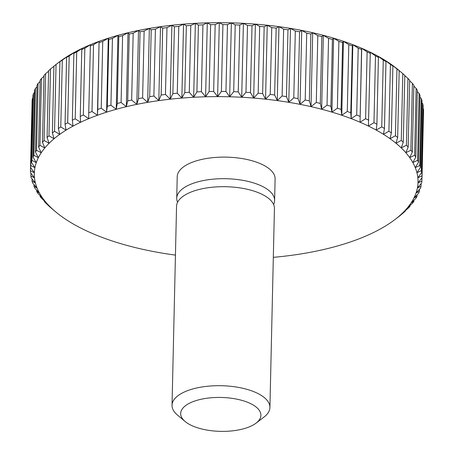 <?xml version="1.0" encoding="UTF-8"?>
<svg xmlns="http://www.w3.org/2000/svg" width="454" height="454" viewBox="0 0 454 454"><rect width="100%" height="100%" fill="white"/><g stroke="black" fill="none" stroke-linecap="round" stroke-linejoin="round"><path stroke-width="0.68" d="M256.096 423.117L264.052 417.027A48.958 20.691 -178.7 0 0 269.92 407.51A48.958 20.691 -178.7 0 0 235.286 386.876A48.958 20.691 -178.7 0 0 180.136 394.237A48.958 20.691 -178.7 0 0 172.032 405.291A48.958 20.691 -178.7 0 0 177.457 415.064L185.13 421.505A40.122 16.957 -178.7 0 0 254.263 424.376A40.122 16.957 -178.7 0 0 256.096 423.117A40.122 16.957 -178.7 0 0 241.392 400.235A40.122 16.957 -178.7 0 0 187.32 404.435A40.122 16.957 -178.7 0 0 185.13 421.505M269.92 407.51L274.432 208.511A48.958 20.691 -178.7 0 0 239.803 187.877A48.958 20.691 -178.7 0 0 184.653 195.231A48.958 20.691 -178.7 0 0 176.549 206.292L172.032 405.291M273.597 204.487A48.958 20.691 -178.7 0 0 274.613 200.509A48.958 20.691 -178.7 0 0 239.984 179.875A48.958 20.691 -178.7 0 0 184.835 187.23A48.958 20.691 -178.7 0 0 176.731 198.29A48.958 20.691 -178.7 0 0 177.559 202.308M274.613 200.509L275.107 178.938A48.958 20.691 -178.7 0 0 240.472 158.304A48.958 20.691 -178.7 0 0 185.323 165.659A48.958 20.691 -178.7 0 0 177.219 176.719L176.731 198.29M273.325 257.339A191.906 81.101 -178.7 0 0 282.099 256.47A191.906 81.101 -178.7 0 0 293.511 255.046A191.906 81.101 -178.7 0 0 304.662 253.315A191.906 81.101 -178.7 0 0 315.502 251.283A191.906 81.101 -178.7 0 0 325.983 248.968A191.906 81.101 -178.7 0 0 336.074 246.369A191.906 81.101 -178.7 0 0 345.732 243.497A191.906 81.101 -178.7 0 0 354.92 240.37A191.906 81.101 -178.7 0 0 363.597 236.994A191.906 81.101 -178.7 0 0 371.735 233.39A191.906 81.101 -178.7 0 0 379.294 229.559A191.906 81.101 -178.7 0 0 386.252 225.524A191.906 81.101 -178.7 0 0 392.574 221.308A191.906 81.101 -178.7 0 0 395.025 219.492A191.906 81.101 -178.7 0 0 398.243 216.916A191.906 81.101 -178.7 0 0 403.231 212.37A191.906 81.101 -178.7 0 0 407.522 207.688A191.906 81.101 -178.7 0 0 411.097 202.887A191.906 81.101 -178.7 0 0 413.94 197.989A191.906 81.101 -178.7 0 0 416.046 193.007A191.906 81.101 -178.7 0 0 417.396 187.967A191.906 81.101 -178.7 0 0 417.998 182.888A191.906 81.101 -178.7 0 0 417.839 177.792A191.906 81.101 -178.7 0 0 416.925 172.696A191.906 81.101 -178.7 0 0 415.257 167.617A191.906 81.101 -178.7 0 0 412.845 162.577A191.906 81.101 -178.7 0 0 409.695 157.6A191.906 81.101 -178.7 0 0 405.819 152.703A191.906 81.101 -178.7 0 0 401.234 147.902A191.906 81.101 -178.7 0 0 395.962 143.22A191.906 81.101 -178.7 0 0 390.014 138.68A191.906 81.101 -178.7 0 0 383.426 134.288A191.906 81.101 -178.7 0 0 376.213 130.071A191.906 81.101 -178.7 0 0 368.41 126.042A191.906 81.101 -178.7 0 0 360.045 122.217A191.906 81.101 -178.7 0 0 351.152 118.613A191.906 81.101 -178.7 0 0 341.76 115.242A191.906 81.101 -178.7 0 0 331.919 112.115A191.906 81.101 -178.7 0 0 321.659 109.249A191.906 81.101 -178.7 0 0 311.018 106.656A191.906 81.101 -178.7 0 0 300.049 104.341A191.906 81.101 -178.7 0 0 288.784 102.32A191.906 81.101 -178.7 0 0 277.275 100.595A191.906 81.101 -178.7 0 0 265.562 99.171A191.906 81.101 -178.7 0 0 253.69 98.058A191.906 81.101 -178.7 0 0 241.715 97.264A191.906 81.101 -178.7 0 0 229.673 96.787A191.906 81.101 -178.7 0 0 217.625 96.628A191.906 81.101 -178.7 0 0 205.605 96.793A191.906 81.101 -178.7 0 0 193.665 97.275A191.906 81.101 -178.7 0 0 181.855 98.075A191.906 81.101 -178.7 0 0 170.222 99.188A191.906 81.101 -178.7 0 0 158.809 100.618A191.906 81.101 -178.7 0 0 147.663 102.343A191.906 81.101 -178.7 0 0 136.824 104.375A191.906 81.101 -178.7 0 0 126.337 106.69A191.906 81.101 -178.7 0 0 116.247 109.289A191.906 81.101 -178.7 0 0 106.588 112.161A191.906 81.101 -178.7 0 0 97.4 115.288A191.906 81.101 -178.7 0 0 88.723 118.664A191.906 81.101 -178.7 0 0 80.591 122.274A191.906 81.101 -178.7 0 0 73.032 126.099A191.906 81.101 -178.7 0 0 66.074 130.133A191.906 81.101 -178.7 0 0 59.746 134.35A191.906 81.101 -178.7 0 0 54.077 138.742A191.906 81.101 -178.7 0 0 49.089 143.288A191.906 81.101 -178.7 0 0 44.798 147.97A191.906 81.101 -178.7 0 0 41.229 152.771A191.906 81.101 -178.7 0 0 38.38 157.674A191.906 81.101 -178.7 0 0 36.28 162.651A191.906 81.101 -178.7 0 0 34.924 167.691A191.906 81.101 -178.7 0 0 34.328 172.77A191.906 81.101 -178.7 0 0 34.481 177.866A191.906 81.101 -178.7 0 0 35.401 182.968A191.906 81.101 -178.7 0 0 37.063 188.041A191.906 81.101 -178.7 0 0 39.481 193.081A191.906 81.101 -178.7 0 0 42.631 198.058A191.906 81.101 -178.7 0 0 46.501 202.955A191.906 81.101 -178.7 0 0 51.086 207.756A191.906 81.101 -178.7 0 0 55.581 211.785A191.906 81.101 -178.7 0 0 56.364 212.438A191.906 81.101 -178.7 0 0 62.306 216.978A191.906 81.101 -178.7 0 0 68.9 221.37A191.906 81.101 -178.7 0 0 76.107 225.587A191.906 81.101 -178.7 0 0 83.916 229.616A191.906 81.101 -178.7 0 0 92.281 233.441A191.906 81.101 -178.7 0 0 101.174 237.045A191.906 81.101 -178.7 0 0 110.56 240.421A191.906 81.101 -178.7 0 0 120.401 243.543A191.906 81.101 -178.7 0 0 130.667 246.409A191.906 81.101 -178.7 0 0 141.302 249.002A191.906 81.101 -178.7 0 0 152.277 251.317A191.906 81.101 -178.7 0 0 163.536 253.343A191.906 81.101 -178.7 0 0 175.051 255.069A191.906 81.101 -178.7 0 0 175.437 255.12M341.76 115.242L341.085 109.38L342.6 42.551L343.44 41.308L348.791 44.64L347.276 111.474L341.76 115.242L343.44 41.308A191.906 81.101 1.3 0 1 352.826 44.679L358.212 48.158L356.696 114.987L351.152 118.613L350.811 112.745L352.332 45.911A195.822 82.759 -178.7 0 0 348.791 44.64M352.332 45.911L352.826 44.679A191.906 81.101 1.3 0 1 361.719 48.289L367.121 51.909L365.606 118.738L360.045 122.217L361.566 49.514A195.822 82.759 -178.7 0 0 358.212 48.158M56.052 64.479A195.822 82.759 -178.7 0 0 55.45 64.939A195.822 82.759 -178.7 0 0 53.913 66.136L52.397 132.965A195.822 82.759 1.3 0 1 54.537 131.308L56.052 64.479L61.426 60.422L59.911 61.704L58.396 128.539A195.822 82.759 1.3 0 1 60.779 126.95L62.3 60.115L67.748 56.2L66.573 57.459L65.053 124.294A195.822 82.759 1.3 0 1 67.68 122.773L69.195 55.938L74.706 52.17L73.866 53.407L72.351 120.242A195.822 82.759 1.3 0 1 75.205 118.795L76.72 51.966L82.265 48.34L81.771 49.571L80.256 116.406A195.822 82.759 1.3 0 1 83.32 115.044L84.841 48.209L90.403 44.736L88.734 112.796A195.822 82.759 1.3 0 1 92.009 111.519L93.524 44.691L99.08 41.359L97.758 109.431A195.822 82.759 1.3 0 1 101.219 108.251L102.735 41.416L108.268 38.232L108.801 39.487L107.286 106.321A195.822 82.759 1.3 0 1 110.929 105.237L112.444 38.403L117.927 35.361L118.8 36.643L117.285 103.478A195.822 82.759 1.3 0 1 121.087 102.496L122.608 35.662L128.017 32.762L129.231 34.084L127.71 100.913A195.822 82.759 1.3 0 1 131.666 100.039L133.187 33.21L138.498 30.446L140.048 31.808L138.532 98.643A195.822 82.759 1.3 0 1 142.618 97.877L144.134 31.042L149.338 28.415L151.21 29.833L149.695 96.668A195.822 82.759 1.3 0 1 153.9 96.015L155.416 29.181L160.489 26.684L162.674 28.165L161.159 94.999A195.822 82.759 1.3 0 1 165.466 94.46L166.981 27.626L171.901 25.259L174.398 26.809L172.883 93.643A195.822 82.759 1.3 0 1 177.27 93.223L178.785 26.389L183.535 24.147L186.333 25.776L184.818 92.605A195.822 82.759 1.3 0 1 189.267 92.304L190.788 25.469L195.345 23.347L198.426 25.061L196.911 91.89A195.822 82.759 1.3 0 1 201.417 91.708L202.932 24.879L207.279 22.865L210.639 24.669L209.124 91.504A195.822 82.759 1.3 0 1 213.658 91.441L215.173 24.607L219.299 22.7L222.92 24.607L221.404 91.441A195.822 82.759 1.3 0 1 225.95 91.498L227.465 24.669L231.353 22.859L235.217 24.874L233.702 91.702A195.822 82.759 1.3 0 1 238.242 91.884L239.763 25.049L243.389 23.336L247.492 25.464L245.972 92.293A195.822 82.759 1.3 0 1 250.489 92.593L252.01 25.759L255.369 24.13L259.682 26.377L258.167 93.206A195.822 82.759 1.3 0 1 262.639 93.626L264.16 26.792L267.236 25.242L271.747 27.609L270.232 94.443A195.822 82.759 1.3 0 1 274.647 94.977L276.163 28.142L278.949 26.661L283.642 29.158L282.121 95.987A195.822 82.759 1.3 0 1 286.463 96.64L287.984 29.805L290.464 28.386L295.31 31.014L293.795 97.848A195.822 82.759 1.3 0 1 298.045 98.609L299.561 31.78L301.723 30.412L306.717 33.176L305.201 100.005A195.822 82.759 1.3 0 1 309.339 100.879L310.854 34.044L312.698 32.728L317.811 35.628L316.29 102.456A195.822 82.759 1.3 0 1 320.303 103.438L321.824 36.604L323.333 35.321L328.548 38.363L327.033 105.192A195.822 82.759 1.3 0 1 330.904 106.276L332.419 39.441L333.599 38.187A191.906 81.101 1.3 0 1 343.44 41.308M55.45 64.939L58.975 62.238A191.906 81.101 1.3 0 1 61.426 60.422A191.906 81.101 1.3 0 1 67.748 56.2A191.906 81.101 1.3 0 1 74.706 52.17A191.906 81.101 1.3 0 1 82.265 48.34A191.906 81.101 1.3 0 1 90.403 44.736A191.906 81.101 1.3 0 1 99.08 41.359A191.906 81.101 1.3 0 1 108.268 38.232A191.906 81.101 1.3 0 1 117.927 35.361A191.906 81.101 1.3 0 1 128.017 32.762A191.906 81.101 1.3 0 1 138.498 30.446A191.906 81.101 1.3 0 1 149.338 28.415A191.906 81.101 1.3 0 1 160.489 26.684A191.906 81.101 1.3 0 1 171.901 25.259A191.906 81.101 1.3 0 1 183.535 24.147A191.906 81.101 1.3 0 1 195.345 23.347A191.906 81.101 1.3 0 1 207.279 22.865A191.906 81.101 1.3 0 1 219.299 22.7A191.906 81.101 1.3 0 1 231.353 22.859A191.906 81.101 1.3 0 1 243.389 23.336A191.906 81.101 1.3 0 1 255.369 24.13A191.906 81.101 1.3 0 1 267.236 25.242A191.906 81.101 1.3 0 1 278.949 26.661A191.906 81.101 1.3 0 1 290.464 28.386A191.906 81.101 1.3 0 1 301.723 30.412A191.906 81.101 1.3 0 1 312.698 32.728A191.906 81.101 1.3 0 1 323.333 35.321A191.906 81.101 1.3 0 1 333.599 38.187L338.888 41.371L337.373 108.205L331.919 112.115L330.904 106.276M342.6 42.551A195.822 82.759 -178.7 0 0 338.888 41.371M347.276 111.474A195.822 82.759 1.3 0 1 350.811 112.745M351.152 118.613L352.826 44.679M361.566 49.514L361.719 48.289A191.906 81.101 1.3 0 1 370.084 52.114L375.481 55.876L373.965 122.711L368.41 126.042L370.277 53.351A195.822 82.759 -178.7 0 0 367.121 51.909M356.696 114.987A195.822 82.759 1.3 0 1 360.05 116.349M360.045 122.217L361.719 48.289M370.277 53.351L370.084 52.114A191.906 81.101 1.3 0 1 377.893 56.143L383.261 60.053L381.74 126.887L376.213 130.071L376.911 124.231L378.426 57.397A195.822 82.759 -178.7 0 0 375.481 55.876M365.606 118.738A195.822 82.759 1.3 0 1 368.761 120.185M378.426 57.397L377.893 56.143A191.906 81.101 1.3 0 1 385.1 60.359L390.423 64.411L388.902 131.246L383.426 134.288L384.464 128.476L385.979 61.642A195.822 82.759 -178.7 0 0 383.261 60.053M373.965 122.711A195.822 82.759 1.3 0 1 376.911 124.231M385.979 61.642L385.1 60.359A191.906 81.101 1.3 0 1 391.694 64.746L396.944 68.946L395.423 135.774L390.014 138.68L391.388 132.903L392.909 66.068A195.822 82.759 -178.7 0 0 390.423 64.411M381.74 126.887A195.822 82.759 1.3 0 1 384.464 128.476M392.909 66.068L391.694 64.746A191.906 81.101 1.3 0 1 397.636 69.292L402.794 73.627L401.279 140.456L395.962 143.22L397.664 137.488L399.185 70.659A195.822 82.759 -178.7 0 0 396.944 68.946M388.902 131.246A195.822 82.759 1.3 0 1 391.388 132.903M399.185 70.659L397.636 69.292A191.906 81.101 1.3 0 1 398.419 69.944L399.906 71.193M395.423 135.774A195.822 82.759 1.3 0 1 397.664 137.488M401.279 140.456A195.822 82.759 1.3 0 1 403.266 142.227L404.786 75.392A195.822 82.759 -178.7 0 0 402.794 73.627M404.781 75.619L407.959 78.44L406.438 145.274L401.234 147.902L403.266 142.227M406.438 145.274A195.822 82.759 1.3 0 1 408.169 147.085L409.684 80.25A195.822 82.759 -178.7 0 0 407.959 78.44M409.673 80.801L412.408 83.371L410.893 150.206L405.819 152.703L408.169 147.085M410.893 150.206A195.822 82.759 1.3 0 1 412.351 152.056L413.866 85.221A195.822 82.759 -178.7 0 0 412.408 83.371M413.849 86.124L416.131 88.399L414.615 155.234L409.695 157.6L412.351 152.056M414.615 155.234A195.822 82.759 1.3 0 1 415.802 157.107L417.317 90.278A195.822 82.759 -178.7 0 0 416.131 88.399M417.288 91.566L419.11 93.501L417.589 160.33L412.845 162.577L415.802 157.107M417.589 160.33A195.822 82.759 1.3 0 1 418.503 162.231L420.018 95.402A195.822 82.759 -178.7 0 0 419.11 93.501M419.978 97.122L421.335 98.654L419.814 165.489L415.257 167.617L418.503 162.231M419.814 165.489A195.822 82.759 1.3 0 1 420.444 167.401L421.959 100.572A195.822 82.759 -178.7 0 0 421.335 98.654M421.914 102.774L422.793 103.847L421.272 170.681L416.925 172.696L420.444 167.401M421.272 170.681A195.822 82.759 1.3 0 1 421.618 172.599L423.134 105.771A195.822 82.759 -178.7 0 0 422.793 103.847M423.077 108.517L423.48 109.051L421.965 175.885L417.839 177.792L421.618 172.599M421.965 175.885A195.822 82.759 1.3 0 1 422.027 177.809L423.542 110.975A195.822 82.759 -178.7 0 0 423.48 109.051M421.953 177.894L421.885 181.084L417.998 182.888L422.027 177.809M421.885 181.084A195.822 82.759 1.3 0 1 421.658 182.996L417.396 187.967L421.028 186.254A195.822 82.759 1.3 0 1 420.517 188.155L416.046 193.007L419.405 191.378A195.822 82.759 1.3 0 1 418.611 193.256L413.94 197.989L417.016 196.434A195.822 82.759 1.3 0 1 415.943 198.284L411.097 202.887L413.878 201.406A195.822 82.759 1.3 0 1 412.533 203.216L407.522 207.688L410.002 206.269A195.822 82.759 1.3 0 1 408.384 208.034L403.231 212.37L405.399 211.002A195.822 82.759 1.3 0 1 403.515 212.716L400.087 215.593A195.822 82.759 1.3 0 1 398.55 216.791L395.025 219.492M421.085 183.666L421.028 186.254M419.451 189.318L419.405 191.378M417.056 194.84L417.016 196.434M413.906 200.225L413.878 201.406M410.019 205.463L410.002 206.269M405.405 210.548L405.399 211.002M30.6 167.481A195.822 82.759 1.3 0 1 30.827 165.562L32.342 98.734A195.822 82.759 -178.7 0 0 32.115 100.646L30.6 167.481L34.328 172.77L30.458 170.755A195.822 82.759 1.3 0 0 30.52 172.679L34.481 177.866L30.866 175.959A195.822 82.759 1.3 0 0 31.207 177.883L35.401 182.968L32.041 181.157A195.822 82.759 1.3 0 0 32.665 183.076L37.063 188.041L33.982 186.327A195.822 82.759 1.3 0 0 34.89 188.228L39.481 193.081L36.683 191.452A195.822 82.759 1.3 0 0 37.869 193.33L42.631 198.058L40.134 196.508A195.822 82.759 1.3 0 0 41.592 198.358L46.501 202.955L44.316 201.474A195.822 82.759 1.3 0 0 46.041 203.284L49.214 206.337A195.822 82.759 1.3 0 0 51.206 208.102L55.581 211.785M44.316 201.474L44.327 200.929M40.134 196.508L40.151 195.606M36.683 191.452L36.712 190.164M33.982 186.327L34.022 184.608M32.041 181.157L32.086 178.955M30.866 175.959L30.923 173.212M30.458 170.755L32.047 103.835M32.342 98.734L32.915 98.064M31.457 162.311A195.822 82.759 1.3 0 1 31.967 160.41L33.483 93.575A195.822 82.759 -178.7 0 0 32.972 95.476L31.457 162.311L34.924 167.691L30.827 165.562M33.483 93.575L34.549 92.412M33.08 157.186A195.822 82.759 1.3 0 1 33.874 155.308L35.389 88.473A195.822 82.759 -178.7 0 0 34.595 90.352L33.08 157.186L36.28 162.651L31.967 160.41M35.389 88.473L36.944 86.89M35.463 152.124A195.822 82.759 1.3 0 1 36.536 150.28L38.057 83.445A195.822 82.759 -178.7 0 0 36.984 85.295L35.463 152.124L38.38 157.674L33.874 155.308M38.057 83.445L40.094 81.504M38.601 147.158A195.822 82.759 1.3 0 1 39.952 145.348L41.467 78.514A195.822 82.759 -178.7 0 0 40.122 80.324L38.601 147.158L41.229 152.771L36.536 150.28M41.467 78.514L43.981 76.261M42.483 142.295A195.822 82.759 1.3 0 1 44.1 140.53L45.616 73.696A195.822 82.759 -178.7 0 0 43.998 75.46L42.483 142.295L44.798 147.97L39.952 145.348M45.616 73.696L48.595 71.182M47.085 137.556A195.822 82.759 1.3 0 1 48.97 135.842L50.485 69.014A195.822 82.759 -178.7 0 0 48.601 70.728L47.085 137.556L49.089 143.288L44.1 140.53M50.485 69.014L53.913 66.278M52.397 132.965L54.077 138.742L48.97 135.842M58.396 128.539L59.746 134.35L54.537 131.308M62.3 60.115A195.822 82.759 -178.7 0 0 59.911 61.704M65.053 124.294L66.074 130.133L60.779 126.95M69.195 55.938A195.822 82.759 -178.7 0 0 66.573 57.459M72.351 120.242L73.032 126.099L67.68 122.773M76.72 51.966A195.822 82.759 -178.7 0 0 73.866 53.407M80.256 116.406L80.591 122.274L75.205 118.795M84.841 48.209A195.822 82.759 -178.7 0 0 81.771 49.571M88.734 112.796L88.723 118.664L83.32 115.044M93.524 44.691A195.822 82.759 -178.7 0 0 90.25 45.962M97.758 109.431L97.4 115.288L92.009 111.519M97.4 115.288L99.08 41.359M102.735 41.416A195.822 82.759 -178.7 0 0 99.273 42.597M107.286 106.321L106.588 112.161L101.219 108.251M106.588 112.161L108.268 38.232M112.444 38.403A195.822 82.759 -178.7 0 0 108.801 39.487M117.285 103.478L116.247 109.289L110.929 105.237M116.247 109.289L117.927 35.361M122.608 35.662A195.822 82.759 -178.7 0 0 118.8 36.643M127.71 100.913L126.337 106.69L121.087 102.496M126.337 106.69L128.017 32.762M133.187 33.21A195.822 82.759 -178.7 0 0 129.231 34.084M138.532 98.643L136.824 104.375L131.666 100.039M136.824 104.375L138.498 30.446M144.134 31.042A195.822 82.759 -178.7 0 0 140.048 31.808M149.695 96.668L147.663 102.343L142.618 97.877M147.663 102.343L149.338 28.415M155.416 29.181A195.822 82.759 -178.7 0 0 151.21 29.833M161.159 94.999L158.809 100.618L153.9 96.015M158.809 100.618L160.489 26.684M166.981 27.626A195.822 82.759 -178.7 0 0 162.674 28.165M172.883 93.643L170.222 99.188L165.466 94.46M170.222 99.188L171.901 25.259M178.785 26.389A195.822 82.759 -178.7 0 0 174.398 26.809M184.818 92.605L181.855 98.075L177.27 93.223M181.855 98.075L183.535 24.147M190.788 25.469A195.822 82.759 -178.7 0 0 186.333 25.776M196.911 91.89L193.665 97.275L189.267 92.304M193.665 97.275L195.345 23.347M202.932 24.879A195.822 82.759 -178.7 0 0 198.426 25.061M209.124 91.504L205.605 96.793L201.417 91.708M205.605 96.793L207.279 22.865M215.173 24.607A195.822 82.759 -178.7 0 0 210.639 24.669M221.404 91.441L217.625 96.628L213.658 91.441M217.625 96.628L219.299 22.7M227.465 24.669A195.822 82.759 -178.7 0 0 222.92 24.607M233.702 91.702L229.673 96.787L225.95 91.498M229.673 96.787L231.353 22.859M239.763 25.049A195.822 82.759 -178.7 0 0 235.217 24.874M245.972 92.293L241.715 97.264L238.242 91.884M241.715 97.264L243.389 23.336M252.01 25.759A195.822 82.759 -178.7 0 0 247.492 25.464M258.167 93.206L253.69 98.058L250.489 92.593M253.69 98.058L255.369 24.13M264.16 26.792A195.822 82.759 -178.7 0 0 259.682 26.377M270.232 94.443L265.562 99.171L262.639 93.626M265.562 99.171L267.236 25.242M276.163 28.142A195.822 82.759 -178.7 0 0 271.747 27.609M282.121 95.987L277.275 100.595L274.647 94.977M277.275 100.595L278.949 26.661M287.984 29.805A195.822 82.759 -178.7 0 0 283.642 29.158M293.795 97.848L288.784 102.32L286.463 96.64M288.784 102.32L290.464 28.386M299.561 31.78A195.822 82.759 -178.7 0 0 295.31 31.014M305.201 100.005L300.049 104.341L298.045 98.609M300.049 104.341L301.723 30.412M310.854 34.044A195.822 82.759 -178.7 0 0 306.717 33.176M316.29 102.456L311.018 106.656L309.339 100.879M311.018 106.656L312.698 32.728M321.824 36.604A195.822 82.759 -178.7 0 0 317.811 35.628M327.033 105.192L321.659 109.249L320.303 103.438M321.659 109.249L323.333 35.321M332.419 39.441A195.822 82.759 -178.7 0 0 328.548 38.363M331.919 112.115L333.599 38.187M337.373 108.205A195.822 82.759 1.3 0 1 341.085 109.38"/></g></svg>
